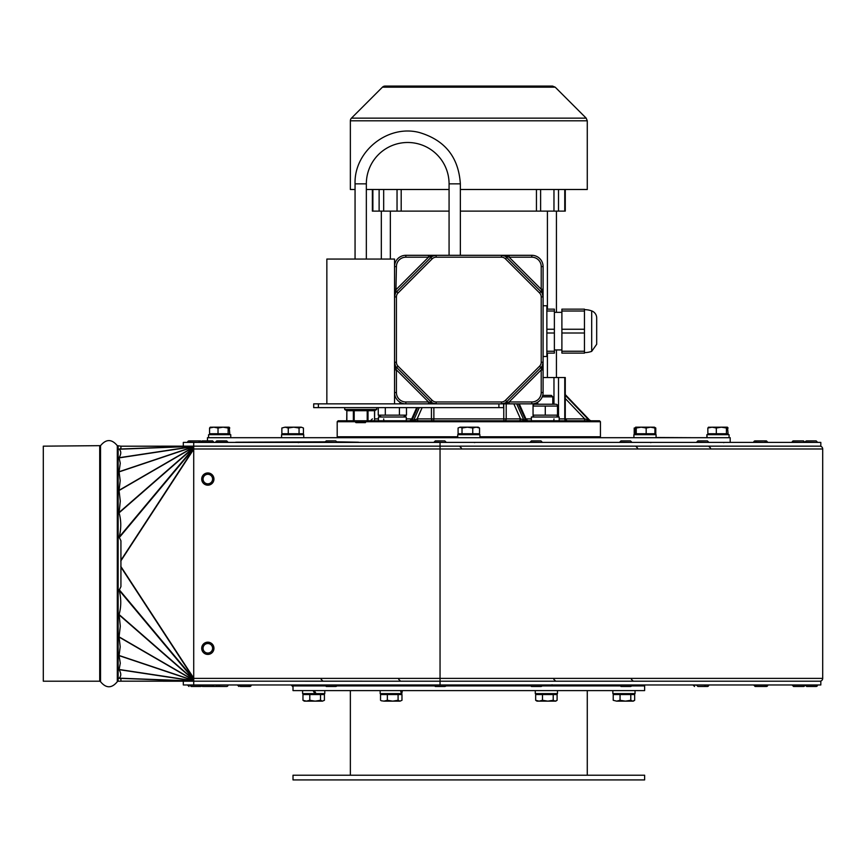 <?xml version="1.0" encoding="UTF-8"?>
<svg xmlns="http://www.w3.org/2000/svg" width="866" height="866" viewBox="0 0 866 866"><rect width="100%" height="100%" fill="white"/><g stroke="black" fill="none" stroke-linecap="round" stroke-linejoin="round"><path stroke-width="1.3" d="M555.214 87.185L552.551 86.08L385.089 86.08A3.756 3.756 0 0 0 382.426 87.185L555.214 87.185L586.185 118.144L351.455 118.144A3.756 3.756 0 0 0 350.362 120.807L350.362 189.492L355.06 189.492M366.34 189.492L449.075 189.492M460.355 189.492L587.278 189.492L587.278 120.807L350.362 120.807M230.767 437.698L230.757 434.689L208.587 434.689L208.587 437.698M706.927 437.698L706.883 434.689L707.121 437.698M706.883 434.689L729.064 434.689L729.064 437.698M633.901 437.698L633.901 434.689L656.082 434.689L656.082 437.698M457.724 437.698L457.724 434.689L479.916 434.689L479.916 437.698M281.558 437.698L281.558 434.689L303.739 434.689L303.739 437.698M559.187 420.779L559.187 417.022L531.356 417.022L531.378 420.779M378.453 420.779L378.453 417.022L406.284 417.022L406.284 420.779M302.602 690.603L302.602 693.612L316.036 693.612L314.293 690.603L316.036 693.612L324.782 693.612L324.782 690.603M314.823 693.612L313.091 690.603M635.038 690.603L635.038 693.612L612.857 693.612L612.857 690.603M535.285 690.603L535.285 693.612L557.477 693.612L557.477 690.603M380.163 690.603L380.163 693.612L401.38 693.612L400.547 690.603M457.724 436.756L337.199 436.756L337.199 421.72L338.141 420.779L346.736 420.779A1.884 1.797 -90 0 1 346.714 420.779L346.855 410.722L344.722 409.499L376.688 409.499L374.664 410.657L374.545 420.779L599.499 420.779L600.441 421.72L600.441 436.756L479.916 436.756M353.371 410.722L346.855 410.722L346.855 420.779L374.545 420.779L374.545 410.722L353.371 410.722L353.371 420.779M344.722 409.499L344.722 407.615M394.55 367.866L395.924 368.364L394.55 362.215L394.55 296.941L394.55 392.569A11.28 11.28 0 0 0 405.829 403.859L313.698 403.859L313.698 407.615L503.611 407.615L503.611 403.859M366.34 421.72L355.06 421.72L356.002 422.662L365.398 422.662L366.34 420.779M355.06 421.72L355.06 420.779M449.075 255.308L449.075 183.852A41.362 41.362 0 0 0 407.713 142.489A41.362 41.362 0 0 0 366.34 183.852L366.34 259.064M394.55 291.301L394.55 296.941L395.924 290.803L394.55 291.301L394.55 289.287L394.55 296.941L394.55 266.587A11.28 11.28 0 0 1 405.829 255.308L405.829 257.191L428.529 257.191L428.529 255.308L436.172 255.308L405.829 255.308A11.28 11.28 0 0 0 394.55 266.587L394.55 259.064L326.85 259.064L326.85 403.859M430.543 403.859L509.111 403.859L436.183 403.859L430.034 402.474L430.543 403.859L405.829 403.859A11.28 11.28 0 0 1 394.55 392.569L394.55 403.859M596.685 344.278L596.685 317.984A7.523 7.523 0 0 0 591.695 310.905L591.695 351.358L596.685 344.278M546.857 353.111L554.381 353.111L554.381 309.151L546.857 309.151M561.893 351.239L561.893 353.111L584.463 353.111L584.463 309.151L561.893 309.151L561.893 351.239L584.463 351.239M543.09 356.521L546.857 356.521L546.857 305.752L543.09 305.752M509.111 255.308L509.111 257.191L531.811 257.191L531.811 255.308A11.28 11.28 0 0 1 543.09 266.587L541.218 266.587L541.218 289.287L543.09 289.287L543.09 369.879L543.09 266.587A11.28 11.28 0 0 0 531.811 255.308L436.172 255.308A7.523 7.523 0 0 0 430.867 257.516L396.747 291.625A7.523 7.523 0 0 0 394.55 296.941L396.422 296.941A5.64 5.64 0 0 1 398.079 292.957L432.188 258.837L398.079 292.957L396.747 291.625A7.523 7.523 0 0 0 395.491 293.303A7.523 7.523 0 0 1 396.747 291.625L395.924 290.803L396.422 266.587A9.407 9.407 0 0 1 405.829 257.191M543.09 291.301L541.715 290.803L543.09 296.941A7.523 7.523 0 0 0 540.893 291.625L506.772 257.516A7.523 7.523 0 0 0 501.457 255.308L507.606 256.682L507.097 255.308M507.097 403.859L507.606 402.474L501.457 403.859A7.523 7.523 0 0 0 506.772 401.651L540.893 367.541A7.523 7.523 0 0 0 543.09 362.215L541.715 368.364L543.09 367.866M531.811 401.976L531.811 403.859A11.28 11.28 0 0 0 543.09 392.569L543.09 369.879L541.218 369.879L541.218 392.569A9.407 9.407 0 0 1 531.811 401.976L509.111 401.976L509.111 403.859L531.811 403.859A11.28 11.28 0 0 0 543.09 392.569L541.218 392.569M436.172 403.859L436.183 401.976A5.64 5.64 0 0 1 432.188 400.319L398.079 366.21L396.747 367.541L430.867 401.651A7.523 7.523 0 0 0 436.183 403.859L436.183 403.859M398.079 366.21A5.64 5.64 0 0 1 396.422 362.215L394.55 362.215A7.523 7.523 0 0 0 396.747 367.541L395.924 368.364L396.422 369.879L394.55 369.879M539.561 292.957L541.715 290.803L541.218 289.287L509.111 257.191L507.606 256.682L506.772 257.516A7.523 7.523 0 0 0 505.105 256.249A7.523 7.523 0 0 1 506.772 257.516L505.452 258.837L539.561 292.957A5.64 5.64 0 0 1 541.218 296.941L541.218 362.215A5.64 5.64 0 0 1 539.561 366.21L505.452 400.319L539.561 366.21L541.715 368.364L541.218 369.879L509.111 401.976L507.606 402.474L505.452 400.319A5.64 5.64 0 0 1 501.457 401.976L436.183 401.976M541.889 367.898L542.148 367.152M543.09 296.941L541.218 296.941M501.468 403.859L501.457 401.976M428.529 403.859L428.529 401.976L405.829 401.976A9.407 9.407 0 0 1 396.422 392.569L396.422 369.879L396.422 392.569L394.55 392.569M432.188 400.319L430.034 402.474L428.529 401.976L396.422 369.879M430.543 255.308L430.034 256.682L436.183 255.308L436.183 257.191L501.457 257.191A5.64 5.64 0 0 1 505.452 258.837M394.55 289.287L396.422 289.287L428.529 257.191L430.034 256.682L432.188 258.837A5.64 5.64 0 0 1 436.183 257.191M599.499 437.698L600.441 436.756M460.355 211.12L565.271 211.12L565.271 189.492M372.369 189.492L372.369 211.12L449.075 211.12M337.199 421.72L600.441 421.72M589.692 420.205L584.723 418.895L565.271 418.895L565.271 377.533L543.09 377.533M589.681 420.194L591.045 420.779L589.681 420.194L565.271 394.593M565.271 398.501L584.723 418.895A1.884 0.563 -90 0 1 584.16 420.779M431.43 407.615L431.43 418.895L417.152 418.895A1.884 1.689 -90 0 0 418.841 420.779M422.143 407.615L417.152 418.895L413.699 420.226A1.884 0.834 -90 0 1 413.114 420.779M419.285 407.615L413.699 420.226L411.382 419.664L409.672 420.779M527.968 420.779L526.257 419.664L525.63 420.226A1.884 0.834 -90 0 0 526.214 420.779M518.377 403.859L525.63 420.226L520.488 418.895A1.884 1.689 -90 0 1 518.799 420.779M392.731 701.135L398.089 700.302L400.038 701.135L383.952 701.135L387.362 700.302L392.731 701.135M400.038 701.135L401.976 700.302L400.038 701.135M381.181 700.746L383.952 701.135L381.181 700.746M387.362 700.302L387.362 694.554L380.531 694.554L380.531 700.302M387.362 694.554L398.089 694.554L398.089 700.302M398.089 694.554L401.976 694.554L401.976 700.302M401.153 690.603L401.813 693.612L402.354 690.603M555.16 701.135L557.109 700.302L555.788 701.135L547.853 701.135L553.212 700.302L555.16 701.135M539.074 701.135L542.495 700.302L547.853 701.135L536.985 701.135L535.664 700.302L539.074 701.135M535.664 700.302L535.664 694.554L542.495 694.554L542.495 700.302M542.495 694.554L553.212 694.554L553.212 700.302M553.212 694.554L557.109 694.554L557.109 700.302M632.721 701.135L634.67 700.302L633.349 701.135L625.414 701.135L630.784 700.302L632.721 701.135M613.225 700.302L616.646 701.135L613.225 700.302L613.225 694.554L630.784 694.554L630.784 700.302M620.056 700.302L625.414 701.135L616.646 701.135L620.056 700.302L620.056 694.554M630.784 694.554L634.67 694.554L634.67 700.302M306.391 701.135L309.801 700.302L315.159 701.135L304.291 701.135L302.97 700.302L306.391 701.135M320.528 700.302L322.466 701.135L315.159 701.135L320.528 700.302L320.528 694.554L324.414 694.554L324.414 700.302L322.466 701.135L324.414 700.302M309.801 700.302L309.801 694.554L302.97 694.554L302.97 700.302M309.801 694.554L320.528 694.554M394.55 396.834L395.383 396.834M542.257 396.834L552.789 396.834L552.789 404.227M552.789 396.834L551.35 395.394L542.733 395.394M293.671 427.176L288.27 428.01L285.066 427.176L301.249 427.176L299.062 428.01L293.671 427.176M281.861 428.01L285.066 427.176L281.861 428.01L281.861 433.747L288.27 433.747L288.27 428.01M301.249 427.176L303.436 428.01L301.249 427.176M299.062 428.01L299.062 433.747L303.436 433.747L303.436 428.01M299.062 433.747L288.27 433.747M476.148 427.176L472.749 428.01L467.391 427.176L478.227 427.176L479.548 428.01L476.148 427.176M462.022 428.01L460.062 427.176L467.391 427.176L462.022 428.01L462.022 433.747L458.092 433.747L458.092 428.01L460.062 427.176L458.092 428.01M472.749 428.01L472.749 433.747L479.548 433.747L479.548 428.01M472.749 433.747L462.022 433.747M654.339 427.176L654.923 428.01L650.55 427.176L654.393 427.176L655.789 428.01L653.592 427.176M646.177 428.01L641.208 427.176L650.55 427.176L646.177 428.01L646.177 433.747L635.059 433.747L635.644 427.176L641.208 427.176L636.239 428.01L635.644 427.176L635.059 428.01M655.789 428.01L655.789 433.747L654.923 433.747L654.923 428.01M654.923 433.747L646.177 433.747M636.239 433.747L636.239 428.01M728.09 428.01L727.256 427.176L726.433 428.01L721.367 427.176L716.312 428.01L712.079 427.176L707.847 428.01L707.847 433.747L728.09 433.747L727.483 427.23M708.453 427.23L727.256 427.176M707.847 428.01L708.669 427.176M726.433 433.747L726.433 428.01M716.312 433.747L716.312 428.01M635.059 433.747L634.204 433.747L634.204 428.01M210.167 427.23L213.794 427.176L209.561 428.01L210.384 427.176M223.082 427.176L218.026 428.01L213.794 427.176L228.97 427.176L228.137 428.01L223.082 427.176M228.137 428.01L228.137 433.747L229.793 433.747L229.187 427.23M229.793 428.01L228.97 427.176M228.137 433.747L218.026 433.747L218.026 428.01M218.026 433.747L209.561 433.747L209.561 428.01M656.082 437.492L694.456 437.698M235.758 442.212L324.945 441.833M337.036 441.833L358.535 442.212M231.33 442.407L324.88 442.212M337.101 442.212L362.962 442.407M730.19 442.407L730.19 437.698L207.45 437.698L207.45 440.902L202.438 440.902A1.353 1.353 0 0 0 201.529 441.249M120.764 446.196L193.724 446.163L183.311 446.163L183.311 442.407L820.816 442.407L820.816 446.163L193.724 446.163L193.724 448.978L440.047 448.978L440.047 442.407M435.295 686.467L433.942 685.114L446.163 685.114A1.353 1.353 0 0 1 444.81 686.467L435.295 686.467L444.81 686.467M324.88 685.114L337.101 685.114A1.353 1.353 0 0 1 335.748 686.467L326.233 686.467L324.88 684.963M226.686 686.467A1.353 1.353 0 0 0 228.039 685.114A1.353 1.353 0 0 1 226.686 686.467L217.171 686.467L226.686 686.467L217.171 686.467L215.818 684.963M207.829 654.415A6.116 6.116 0 0 0 213.945 648.298A6.116 6.116 0 0 0 207.829 642.182A6.116 6.116 0 0 0 201.713 648.298A6.116 6.116 0 0 0 207.829 654.415M292.632 686.467L291.279 685.114L303.501 685.114A1.353 1.353 0 0 1 303.241 685.904M249.733 685.114A1.353 1.353 0 0 1 248.38 686.467M213.307 685.114A1.353 1.353 0 0 1 211.954 686.467M199.873 685.114A1.353 1.353 0 0 1 198.52 686.467M201.843 685.688A1.353 1.353 0 0 1 200.62 686.467L191.105 686.467L200.62 686.467M219.455 685.114A1.353 1.353 0 0 1 218.102 686.467L212.592 686.467A1.353 1.353 0 0 0 213.945 685.114A1.353 1.353 0 0 1 212.592 686.467L203.077 686.467L212.592 686.467A1.353 1.353 0 0 0 213.945 685.114L187.651 685.114L189.005 686.467M208.587 686.467L218.102 686.467M207.829 485.176A6.116 6.116 0 0 0 213.945 479.071A6.116 6.116 0 0 0 207.829 472.955A6.116 6.116 0 0 0 201.713 479.071A6.116 6.116 0 0 0 207.829 485.176M238.864 686.467L237.511 685.114L251.205 685.114A1.353 1.353 0 0 1 249.852 686.467L240.337 686.467L249.852 686.467M203.077 440.902L212.592 440.902L203.077 440.902L212.592 440.902L203.077 440.902L212.592 440.902L203.077 440.902L201.713 442.255L213.945 442.255L212.592 440.902L213.945 442.407M215.829 442.255L228.039 442.255L226.686 440.902L217.182 440.902M705.4 685.114A1.353 1.353 0 0 1 704.047 686.467M765.955 685.114A1.353 1.353 0 0 1 764.602 686.467L755.087 686.467L753.734 684.963M804.373 685.114A1.353 1.353 0 0 1 803.02 686.467L793.505 686.467L792.152 684.963M806.657 686.467L805.304 685.114L817.526 685.114A1.353 1.353 0 0 1 816.173 686.467L806.657 686.467L816.173 686.467M792.152 685.114L804.871 685.114A1.353 1.353 0 0 1 803.518 686.467L794.003 686.467L803.518 686.467M753.734 685.114L767.774 685.114A1.353 1.353 0 0 1 766.421 686.467L756.906 686.467L766.421 686.467M696.535 684.963L708.756 685.114A1.353 1.353 0 0 1 707.403 686.467L697.888 686.467L696.535 685.114L693.179 685.114L694.532 686.467M619.623 685.114L631.844 685.114A1.353 1.353 0 0 1 630.491 686.467L620.976 686.467L619.623 684.963M530.057 685.114L542.278 685.114A1.353 1.353 0 0 1 540.925 686.467L531.41 686.467L530.057 684.963M118.133 446.163L118.133 681.206L120.926 681.206L120.926 678.944L119.162 678.154C121.305 676.194 121.283 673.358 119.086 669.645L120.287 663.172L119.064 655.649L120.19 646.783L119.064 636.846L120.287 626.248L119.086 614.514C121.283 606.752 121.305 598.666 119.162 590.276L120.926 586.607L120.926 540.763L119.162 537.082C121.305 528.693 121.283 520.618 119.086 512.845L120.287 501.122L119.064 490.513L120.19 480.587L119.064 471.721L120.266 463.223L119.086 457.724C121.283 454.011 121.305 451.164 119.162 449.216L120.926 448.415L120.926 446.163L117.3 445.654C111.714 438.91 106.128 438.91 100.543 445.654L43.3 446.163L43.3 681.206L99.709 681.206L99.709 446.163M119.172 678.305L193.724 681.152L120.764 681.174L193.724 681.206L193.724 684.963L820.816 684.963L820.816 681.206L440.047 681.206L440.047 448.978L822.7 448.978A2.825 2.825 0 0 0 819.875 446.163M120.764 681.174L440.047 681.206L440.047 684.963M193.724 442.407L193.724 446.163M819.875 681.206A2.825 2.825 0 0 0 822.7 678.381L193.724 678.381L193.724 681.206L183.311 681.206L183.311 684.963L193.724 684.963M193.724 678.381L193.724 448.978M822.7 678.381L822.7 448.978M552.887 684.963A1.884 1.884 0 0 1 552.021 684.757M337.101 442.255L335.748 440.902L326.233 440.902L324.88 442.255L337.101 442.407M446.163 442.255L444.81 440.902L435.295 440.902L433.942 442.255L446.163 442.407M542.278 442.255L540.925 440.902L531.41 440.902L530.057 442.255L542.278 442.407M620.976 440.902L630.491 440.902L620.976 440.902L619.623 442.255L631.844 442.407M708.756 442.255L707.403 440.902L697.888 440.902L696.535 442.255L708.756 442.407M767.774 442.255L766.421 440.902L756.906 440.902A1.353 1.353 0 0 0 755.553 442.255L767.774 442.407M804.871 442.255L803.518 440.902L794.003 440.902A1.353 1.353 0 0 0 792.65 442.255L804.871 442.407M817.526 442.255L816.173 440.902L806.657 440.902A1.353 1.353 0 0 0 805.304 442.255L817.526 442.407M804.373 442.255L803.02 440.902L793.505 440.902A1.353 1.353 0 0 0 792.152 442.255L792.152 442.407M765.955 442.255L764.602 440.902L755.087 440.902A1.353 1.353 0 0 0 753.734 442.255L753.734 442.407M199.873 442.255L198.52 440.902L189.005 440.902A1.353 1.353 0 0 0 187.651 442.255L187.651 442.407M201.973 442.255L200.62 440.902L191.105 440.902A1.353 1.353 0 0 0 189.751 442.255L201.713 442.407M215.818 442.255A1.353 1.353 0 0 1 217.171 440.902L215.818 442.407M533.055 404.996L534.365 404.227L556.178 404.227L557.498 404.996L557.498 406.078L533.055 406.078L533.055 404.996L533.055 416.254L533.055 415.16L557.498 415.16L557.498 416.254L557.498 404.996M545.277 415.16L545.277 406.078M381.462 417.022L378.258 415.16L406.479 415.16L406.479 407.615M399.421 415.16L399.421 407.615M385.316 415.16L385.316 407.615M378.258 415.16L378.258 407.615M619.883 685.904L542.029 685.904M530.306 685.904L445.903 685.904M434.191 685.904L336.852 685.904M325.14 685.904L293.011 685.904L293.011 690.603L644.629 690.603L644.629 685.904L631.595 685.904M350.362 690.603L350.362 775.222L350.362 690.603M644.629 775.222L293.011 775.222L293.011 779.92L644.629 779.92L644.629 775.222M354.183 420.779L354.183 410.722M367.216 410.722L367.216 420.779M368.028 420.779L368.028 410.722M449.075 183.852L460.355 183.852L460.355 255.308M366.34 183.852L355.06 183.852L355.06 259.064M498.903 403.859L498.903 407.615M318.396 403.859L318.396 407.615M561.893 333.009L584.463 333.009M546.857 333.009L554.381 333.009M554.381 351.239L546.857 351.239M584.463 329.253L561.893 329.253M554.381 329.253L546.857 329.253M561.893 311.024L584.463 311.024M546.857 311.024L554.381 311.024M543.09 362.226L541.218 362.215M501.468 255.308L501.457 257.191M396.422 362.215L396.422 296.941M531.811 257.191A9.407 9.407 0 0 1 541.218 266.587M405.829 403.859L405.829 401.976M394.55 266.587L396.422 266.587M536.444 189.492L536.444 211.12M401.196 189.492L401.196 211.12M503.774 403.859L503.774 418.895L433.866 418.895L433.866 407.615M531.356 418.895L525.922 418.895M536.444 402.863L536.444 404.227M401.196 403.859L401.196 402.863M411.718 418.895L406.284 418.895M565.271 394.658L589.649 420.226A1.884 1.797 -90 0 0 590.926 420.779M565.271 395.253L589.086 420.226A1.884 1.797 -90 0 0 590.363 420.779M431.43 418.895L433.866 418.895A1.884 0.747 90 0 1 433.119 420.779A1.884 1.689 90 0 1 431.43 418.895M417.596 407.615L412.01 420.226A1.884 0.834 -90 0 1 411.426 420.779M513.83 403.859L520.488 418.895L503.774 418.895A1.884 0.747 -90 0 0 504.521 420.779A1.884 1.689 -90 0 0 506.209 418.895L506.209 403.859M516.688 403.859L523.941 420.226A1.884 0.834 -90 0 0 524.536 420.779M567.143 420.779L564.762 418.895A1.884 1.624 -90 0 0 566.396 420.779M564.762 377.533L564.762 418.895L559.187 418.895M559.187 420.421A1.884 1.624 -90 0 0 560.15 420.779M553.969 418.895A1.884 0.639 -90 0 1 553.331 420.779M383.67 418.895A1.884 0.639 -90 0 0 384.309 420.779M378.453 420.421A1.884 1.624 -90 0 1 377.5 420.779M378.453 418.895L374.664 418.895M564.762 189.492L564.762 211.12M558.516 189.492L558.516 211.12M372.878 189.492L372.878 211.12M379.124 189.492L379.124 211.12M383.67 189.492L383.67 211.12M397.039 189.492L397.039 211.12M540.611 189.492L540.611 211.12M553.969 189.492L553.969 211.12M553.969 377.533L553.969 404.227M558.516 417.022L558.516 377.533M379.124 415.669L379.124 417.022M228.039 684.963L215.818 685.114L217.171 686.467M207.829 653.051A4.752 4.752 0 0 1 203.705 645.917A4.752 4.752 0 0 1 211.954 645.917A4.752 4.752 0 0 1 207.829 653.051M207.829 483.823A4.752 4.752 0 0 1 203.705 476.69A4.752 4.752 0 0 1 211.954 476.69A4.752 4.752 0 0 1 207.829 483.823M618.302 685.114L615.38 685.114L615.639 685.904M120.926 446.217L193.724 446.196L119.172 449.064M119.162 449.216L193.724 446.358M119.086 457.724L193.724 446.423M119.086 457.897L193.724 446.585M119.064 471.721L193.724 446.683M119.064 471.894L193.724 446.856M119.064 490.297L193.724 446.986M119.064 490.513L193.724 447.213M119.086 512.488L193.724 447.365M119.086 512.845L193.724 447.722M119.162 537.082L193.724 447.895M119.172 537.721L193.724 448.545M120.926 560.28L193.724 448.729M120.764 561.038L193.724 449.248M120.764 566.321L193.724 678.121M119.162 678.154L193.724 681.012M119.086 669.645L193.724 680.947M119.086 669.472L193.724 680.773M119.064 655.649L193.724 680.676M119.064 655.475L193.724 680.503M119.064 637.073L193.724 680.373M119.064 636.846L193.724 680.156M119.086 614.871L193.724 680.005M119.086 614.514L193.724 679.648M119.162 590.276L193.724 679.474M119.172 589.638L193.724 678.825M120.926 567.089L193.724 678.641M118.133 681.206L117.3 681.715C111.714 688.448 106.128 688.448 100.543 681.715L100.543 445.654M117.3 681.715L117.3 445.654M382.426 87.185L351.455 118.144M586.185 118.144L587.278 120.807M706.873 435.739L706.873 437.698M376.688 407.615L376.688 409.499M460.355 183.852C458.601 157.147 444.875 140.021 419.198 132.476C387.741 124.293 353.945 151.377 355.06 183.852M584.463 352.614A21.477 21.477 0 0 0 591.695 351.358M591.695 310.905A21.477 21.477 0 0 0 584.463 309.649M561.893 312.334L554.381 312.334M561.893 349.94L554.381 349.94M338.141 437.698L337.199 436.756M526.257 419.664L519.254 403.859M416.719 407.615L411.382 419.664M372.369 418.895L370.496 420.779M556.437 377.533L556.437 349.94M556.437 312.334L556.437 211.12M547.42 377.533L547.42 353.111M547.42 309.151L547.42 211.12M390.339 259.064L390.339 211.12M381.321 259.064L381.321 211.12M396.899 685.904L396.899 684.963M385.619 685.904L385.619 684.963M399.605 694.554L399.605 693.612M382.913 694.554L382.913 693.612M552.021 685.904L552.021 684.963M554.738 694.554L554.738 693.612M538.035 694.554L538.035 693.612M618.302 685.904L618.302 684.963M632.299 694.554L632.299 693.612M615.596 694.554L615.596 693.612M319.337 685.904L319.337 684.963M308.047 685.904L308.047 684.963M322.044 694.554L322.044 693.612M305.341 694.554L305.341 693.612M605.15 684.963L605.15 685.904M399.886 403.859L399.886 402.16M537.754 404.227L537.754 402.16M284.297 433.747L284.297 434.689M301 433.747L301 434.689M460.474 433.747L460.474 434.689M477.166 433.747L477.166 434.689M636.64 433.747L636.64 434.689M653.343 433.747L653.343 434.689M709.611 433.747L709.611 434.689M726.314 433.747L726.314 434.689M211.326 433.747L211.326 434.689M228.029 433.747L228.029 434.689M201.529 686.121L202.438 686.467M189.751 684.963L191.105 686.467M238.984 684.963L240.337 686.467M203.077 686.467L201.713 684.963M792.65 684.963L794.003 686.467M755.553 684.963L756.906 686.467M100.543 681.715L99.709 681.206M321.134 679.323L323.018 681.206M398.706 679.323L400.579 681.206M553.829 679.323L555.712 681.206M631.39 679.323L633.273 681.206M637.549 448.047L635.666 446.163M710.521 448.047L708.637 446.163M461.372 448.047L459.489 446.163M723.608 442.613L724.474 442.407M650.637 442.613L651.503 442.407M298.294 442.613L299.16 442.407M474.46 442.613L475.326 442.407M213.945 442.255L212.592 440.902M631.844 442.255L630.491 440.902M228.039 442.255L226.686 440.902M556.178 417.022L557.498 416.254M534.365 417.022L533.055 416.254M403.275 417.022L406.479 415.16M587.278 690.603L587.278 775.222"/></g></svg>
